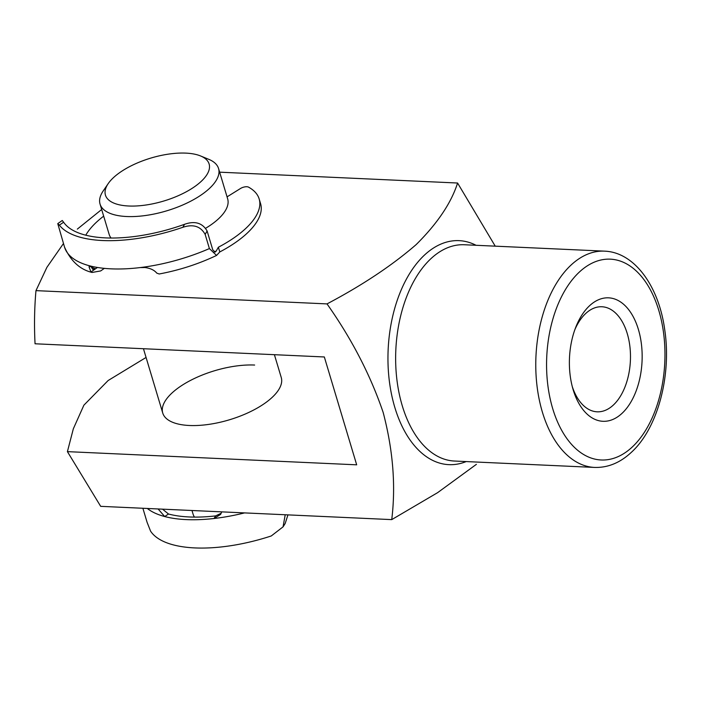 <?xml version="1.0" encoding="UTF-8"?>
<svg xmlns="http://www.w3.org/2000/svg" width="701" height="701" viewBox="0 0 701 701"><rect width="100%" height="100%" fill="white"/><g stroke="black" fill="none" stroke-linecap="round" stroke-linejoin="round"><path stroke-width="1.05" d="M274.406 354.697L281.25 377.497A61.863 25.622 163.3 0 1 253.613 410.05A61.863 25.622 163.3 0 1 189.358 425.489A61.863 25.622 163.3 0 1 162.746 413.047A61.863 25.622 163.3 0 1 190.383 380.485A61.863 25.622 163.3 0 1 254.638 365.046M589.602 305.697A61.793 36.321 -87.4 0 1 638.374 329.382A61.793 36.321 -87.4 0 1 621.927 413.441A61.793 36.321 -87.4 0 1 572.945 389.02A61.793 36.321 -87.4 0 1 575.758 327.253A61.793 36.321 -87.4 0 1 589.602 305.697M572.27 386.558A52.584 30.905 92.6 0 0 597.121 411.811A52.584 30.905 92.6 0 0 613.27 405.125A52.584 30.905 92.6 0 0 629.919 346.697A52.584 30.905 92.6 0 0 601.914 306.758A52.584 30.905 92.6 0 0 585.764 313.452A52.584 30.905 92.6 0 0 574.864 329.645M101.68 209.494L77.338 229.104M495.239 246.165L457.587 183.022C451.234 202.948 437.442 223.461 416.21 244.553C392.148 265.416 362.417 285.202 327.017 303.901C351.762 338.977 370.478 375.149 383.158 412.425C393.042 450.033 395.907 485.758 391.736 519.616L437.617 492.654L476.4 464.334M146.614 267.44A69.592 28.829 163.3 0 1 140.191 267.58M63.458 243.536L46.914 267.309L35.97 290.635L327.017 303.901M219.65 172.174L457.587 183.022M35.97 290.635C34.428 307.827 34.121 325.544 35.05 343.779L324.335 356.967L356.686 464.824L67.41 451.637L100.681 506.341L391.736 519.616M67.41 451.637L73.342 428.775L83.892 405.169L108.147 380.512L146.071 357.457M113.536 177.563A54.126 22.423 -16.7 0 0 108.191 183.636A54.126 22.423 -16.7 0 0 133.917 206.059A54.126 22.423 -16.7 0 0 201.029 181.55A54.126 22.423 -16.7 0 0 200.512 155.937A54.126 22.423 -16.7 0 0 113.536 177.563M200.512 155.937L208.714 159.302A61.863 25.622 163.3 0 1 218.554 168.52A61.863 25.622 163.3 0 1 209.301 188.578A61.863 25.622 163.3 0 1 145.843 215.461A61.863 25.622 163.3 0 1 100.05 204.079A61.863 25.622 163.3 0 1 103.196 190.952L108.191 183.636M191.986 510.503L193.082 514.157A61.863 25.622 -16.7 0 0 194.475 517.101M218.554 168.52L227.659 198.856A61.863 25.622 163.3 0 1 218.397 218.914A61.863 25.622 163.3 0 1 205.779 228.193M111.038 238.025A61.863 25.622 163.3 0 1 109.154 234.406L100.05 204.079M214.077 252.036A97.43 40.36 -16.7 0 0 216.223 251.011L218.37 247.225A92.015 38.117 -16.7 0 0 247.558 226.712A92.015 38.117 -16.7 0 0 259.168 198.953A92.015 38.117 -16.7 0 0 248.522 187.132A5.415 2.243 -16.7 0 0 240.583 188.446L227.054 196.867M205.156 234.414C200.652 226.274 193.213 223.899 182.847 227.29L184.547 224.302C194.896 220.657 202.414 222.892 207.11 230.988L205.156 234.414L209.406 248.575L216.565 255.436L219.79 251.948A92.015 38.117 -16.7 0 0 248.969 231.435A92.015 38.117 -16.7 0 0 260.588 203.676L259.168 198.953M216.565 255.436C198.462 264.032 179.342 270.209 159.206 273.986L156.77 273.127C153.966 269.675 149.217 267.729 142.513 267.283A108.252 44.846 163.3 0 1 92.068 266.415L89.001 266.774L90.946 271.988L92.05 272.461L100.664 270.936L104.361 268.369M59.375 225.17L57.762 223.619L62.258 220.491L63.607 222.217L59.375 225.17A108.252 44.846 -16.7 0 0 182.847 227.29M207.11 230.988L212.771 249.863L215.181 252.115L216.223 251.011M184.547 224.302A102.845 42.603 163.3 0 1 63.607 222.217M91.253 267.055A97.43 40.36 -16.7 0 0 95.529 268.798L97.448 267.467M103.678 216.145A92.015 38.117 -16.7 0 0 85.776 235.194M57.762 223.619L64.518 247.067A108.252 44.846 -16.7 0 0 92.068 266.415M218.37 247.225L219.79 251.948M90.946 271.988L95.529 268.798L92.707 269.324L91.261 266.95M287.945 514.885L285.158 523.551L283.064 526.845L285.211 514.753M158.102 508.961L164.7 516.541A108.252 44.846 -16.7 0 0 214.007 518.503L215.663 515.892L221.13 513.263M215.663 515.892A102.845 42.603 163.3 0 1 168.503 514.008L164.7 516.541A108.252 44.846 163.3 0 1 147.324 508.47M162.536 509.163L168.503 514.008M142.881 508.269L147.096 522.315L150.575 531.139A108.252 44.846 163.3 0 0 271.269 535.958L283.064 526.845M244.57 512.904A108.252 44.846 163.3 0 1 214.007 518.503L220.596 514.429L221.779 511.861M464.325 244.754A108.252 63.633 92.6 0 0 431.08 258.529A108.252 63.633 92.6 0 0 396.801 378.829A108.252 63.633 92.6 0 0 454.467 461.039L594.588 467.427A108.252 63.633 -87.4 0 1 536.931 385.208A108.252 63.633 -87.4 0 1 571.21 264.917A108.252 63.633 -87.4 0 1 604.446 251.142L464.325 244.754M466.191 461.573A112.125 65.903 -87.4 0 1 391.368 393.559A112.125 65.903 -87.4 0 1 424.657 254.91A112.125 65.903 -87.4 0 1 476.049 245.289M579.482 271.944A100.523 59.086 92.6 0 0 552.721 408.683A100.523 59.086 92.6 0 0 632.057 447.203A100.523 59.086 92.6 0 0 658.809 310.464A100.523 59.086 92.6 0 0 579.482 271.944M142.513 267.283A108.252 44.846 -16.7 0 0 209.406 248.575M594.588 467.427C607.767 467.821 619.921 462.879 631.066 452.592C657.556 428.828 671.672 375.902 664.776 330.075C658.949 286.288 634.536 252.158 604.446 251.142M143.451 348.721L162.746 413.047M92.05 272.461C79.896 269.482 70.722 261.017 64.518 247.067"/></g></svg>
